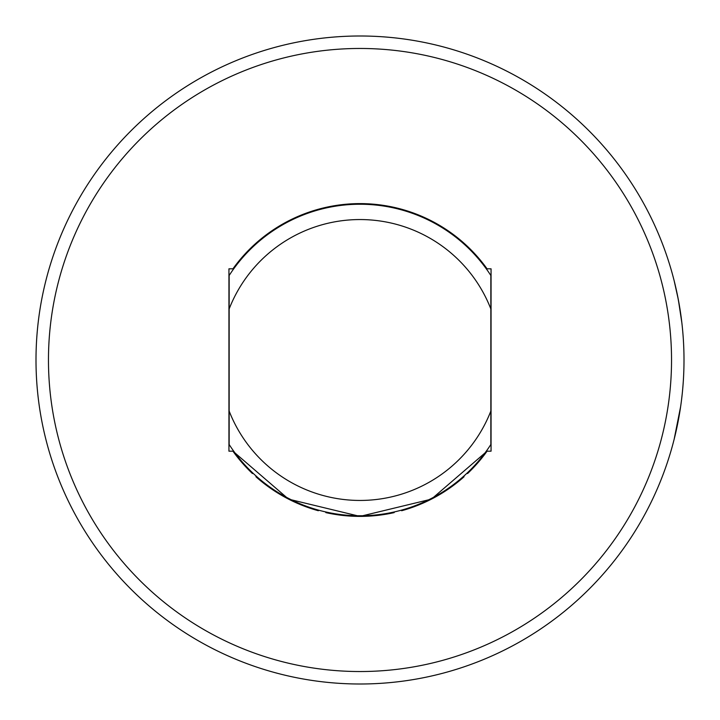 <?xml version="1.0" encoding="UTF-8"?>
<svg xmlns="http://www.w3.org/2000/svg" width="720" height="720" viewBox="0 0 720 720"><rect width="100%" height="100%" fill="white"/><g stroke="black" fill="none" stroke-linecap="round" stroke-linejoin="round"><path stroke-width="1.08" d="M674.847 283.518L676.197 289.314M677.511 295.452L680.031 309.429M682.398 327.834L682.218 326.043M678.78 302.076L678.159 298.764M675.837 287.73L675.036 284.319M233.145 269.595L233.703 268.821L228.942 268.821L228.942 451.179L233.703 451.179M486.297 268.821L491.058 268.821L491.058 451.179L486.297 451.179L486.855 450.405M229.158 275.481C235.134 266.652 235.134 266.652 229.158 275.481A155.772 155.772 0 0 1 490.842 275.481C484.866 266.652 484.866 266.652 490.842 275.481C484.866 266.652 484.866 266.652 490.842 275.481L490.842 308.925A140.463 140.463 0 0 0 229.158 308.925L229.158 275.481M252.45 473.544A156.393 156.393 0 0 1 232.938 451.179L288.585 499.14L360 516.393L431.415 499.14L487.062 451.179A156.393 156.393 0 0 1 467.55 473.544M229.158 444.519L229.158 411.075L229.158 444.519C235.134 453.348 235.134 453.348 229.158 444.519C235.134 453.348 235.134 453.348 229.158 444.519A155.772 155.772 0 0 0 490.842 444.519C484.866 453.348 484.866 453.348 490.842 444.519L490.842 275.481M490.842 411.075A140.463 140.463 0 0 1 229.158 411.075L229.158 308.925M487.062 268.821A156.393 156.393 0 0 0 232.938 268.821M48.465 360A311.535 311.535 0 0 0 360 671.535A311.535 311.535 0 0 0 671.535 360A311.535 311.535 0 0 0 360 48.465A311.535 311.535 0 0 0 48.465 360M684 360A324 324 0 0 0 309.312 39.987A324 324 0 0 0 36 360A324 324 0 0 0 360 684A324 324 0 0 0 684 360M682.2 394.119L681.615 399.204M680.094 410.184L674.136 439.344L680.652 406.485M678.519 300.672L677.304 294.444M675.387 285.777L674.595 282.492M674.136 280.656L678.267 299.322M678.375 299.889L681.849 322.722M255.915 476.73A156.393 156.393 0 0 0 318.348 510.741M325.8 512.604A156.393 156.393 0 0 0 394.2 512.604M401.652 510.741A156.393 156.393 0 0 0 464.085 476.73"/></g></svg>
